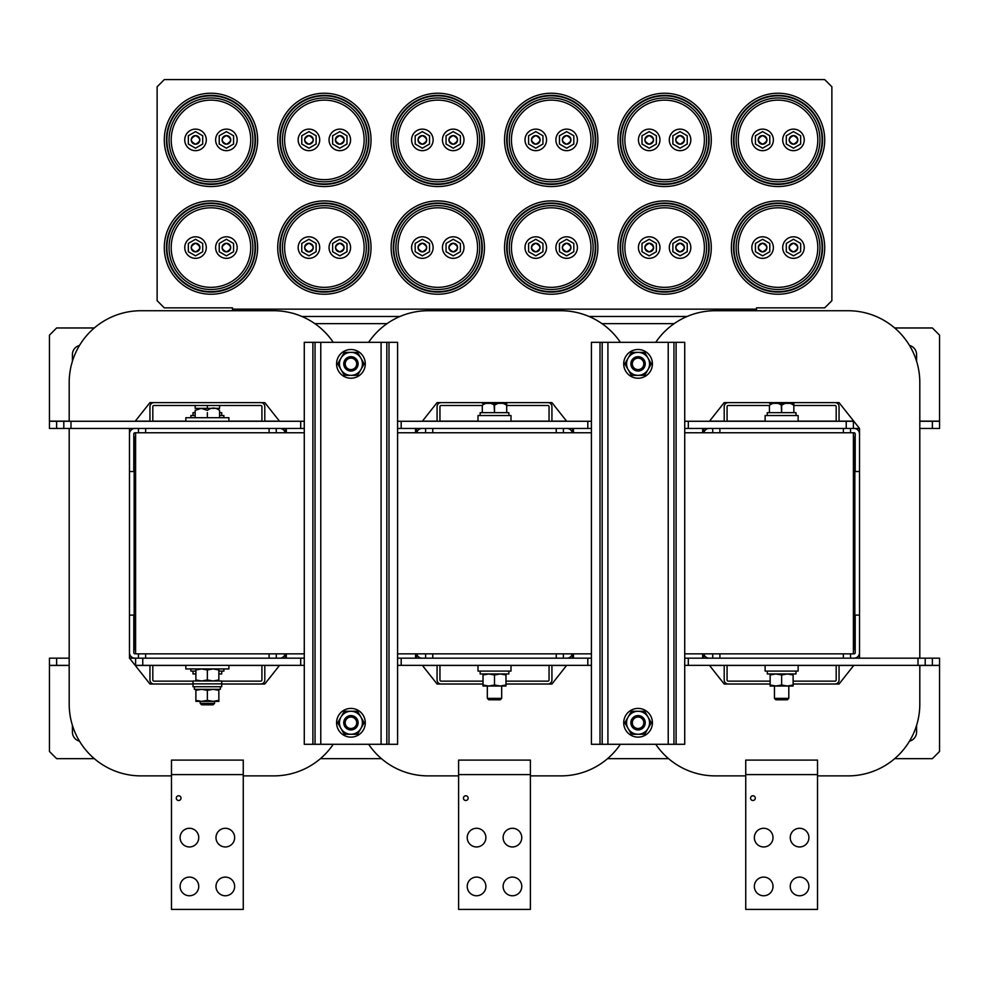 <?xml version="1.0" encoding="UTF-8"?>
<svg xmlns="http://www.w3.org/2000/svg" width="989" height="989" viewBox="0 0 989 989"><rect width="100%" height="100%" fill="white"/><g stroke="black" fill="none" stroke-linecap="round" stroke-linejoin="round"><path stroke-width="1.48" d="M304.278 653.853L135.592 653.853L135.592 432.762L304.278 432.762M859.515 615.096L855.201 615.096L855.201 652.703A1.15 1.15 0 0 1 854.063 653.853L853.408 653.853L853.408 432.762L684.722 432.762M591.41 432.762L397.59 432.762M853.408 653.853L684.722 653.853M591.41 653.853L397.59 653.853M333.244 342.318A71.777 71.777 0 0 0 273.768 310.731L140.97 310.731A71.777 71.777 0 0 0 69.193 382.52L69.193 421.277M69.193 428.46L69.193 704.106A71.777 71.777 0 0 0 140.97 775.883L171.48 775.883M243.257 775.883L273.768 775.883A71.777 71.777 0 0 0 333.244 744.297M221.721 684.005L264.792 684.005L279.578 665.337M129.485 428.46L129.485 658.167L149.945 684.005L193.016 684.005M279.578 421.277L264.792 402.622L149.945 402.622L135.172 421.277M285.252 658.167L285.252 653.853M285.252 432.762L285.252 428.46M135.592 437.076L134.158 437.076L134.158 649.55L135.592 649.55M350.934 728.51A5.749 5.749 0 0 0 356.683 722.774A5.749 5.749 0 0 0 350.934 717.025A5.749 5.749 0 0 0 345.198 722.774A5.749 5.749 0 0 0 350.934 728.51M350.934 715.591A7.183 7.183 0 0 1 358.117 722.774A7.183 7.183 0 0 1 350.934 729.944A7.183 7.183 0 0 1 343.752 722.774A7.183 7.183 0 0 1 350.934 715.591M909.509 741.157A9.334 9.334 0 0 0 916.58 732.095L916.58 725.394M894.686 758.662L932.367 758.662L939.55 751.479L939.55 665.337L688.307 665.337L688.307 658.167L925.197 658.167L925.197 665.337M932.367 665.337L932.367 658.167L939.55 658.167L939.55 665.337M49.45 665.337L49.45 658.167L56.633 658.167L56.633 665.337L49.45 665.337L49.45 751.479L56.633 758.662L94.314 758.662M142.762 665.337L300.693 665.337L300.693 658.167L142.762 658.167L142.762 665.337L135.172 665.337M69.193 665.337L56.633 665.337M932.367 658.167L925.197 658.167M135.592 665.337L135.592 658.167L129.485 658.167M69.193 658.167L56.633 658.167M72.42 725.394L72.42 732.095A9.334 9.334 0 0 0 79.491 741.157M320.424 758.662L381.445 758.662M607.555 758.662L668.576 758.662M79.491 345.47A9.334 9.334 0 0 0 72.42 354.519L72.42 361.232M94.314 327.965L56.633 327.965L49.45 335.147L49.45 421.277L300.693 421.277L300.693 428.46L63.803 428.46L63.803 421.277M919.807 421.277L939.55 421.277L939.55 335.147L932.367 327.965L894.686 327.965M916.58 361.232L916.58 354.519A9.334 9.334 0 0 0 909.509 345.47M56.633 421.277L56.633 428.46L49.45 428.46L49.45 421.277M939.55 421.277L939.55 428.46L932.367 428.46L932.367 421.277M846.238 421.277L688.307 421.277L688.307 428.46L846.238 428.46L846.238 421.277L853.828 421.277M56.633 428.46L63.803 428.46M853.408 421.277L853.408 428.46L859.515 428.46L839.055 402.622L724.208 402.622L709.422 421.277M919.807 428.46L932.367 428.46M687.095 316.48L589.036 316.48M399.964 316.48L301.905 316.48M674.139 323.663L601.98 323.663M387.02 323.663L314.861 323.663M232.489 310.731L232.489 307.863L164.298 307.863L157.127 300.693L157.127 86.772L164.298 79.602L824.702 79.602L831.873 86.772L831.873 300.693L824.702 307.863L756.511 307.863L756.511 310.731M312.895 744.297L312.895 342.318L304.278 342.318L304.278 744.297L397.59 744.297L397.59 342.318L388.986 342.318L388.986 744.297M312.895 342.318L388.986 342.318M587.812 665.337L401.188 665.337L401.188 658.167L587.812 658.167L587.812 665.337L591.41 665.337M918.015 665.337L918.015 658.167M684.722 665.337L688.307 665.337M300.693 665.337L304.278 665.337M397.59 665.337L401.188 665.337M135.592 658.167L142.762 658.167M300.693 658.167L304.278 658.167M397.59 658.167L401.188 658.167M587.812 658.167L591.41 658.167M684.722 658.167L688.307 658.167M261.924 665.337L261.924 679.987A1.15 1.15 0 0 1 260.775 681.137L221.721 681.137M193.016 681.137L153.963 681.137A1.15 1.15 0 0 1 152.813 679.987L152.813 665.337M264.792 665.337L264.792 679.987A4.018 4.018 0 0 1 260.775 684.005M153.963 684.005A4.018 4.018 0 0 1 149.945 679.987L149.945 665.337M135.592 653.853L134.937 653.853A1.15 1.15 0 0 1 133.799 652.703L133.799 615.096L129.485 615.096M276.277 658.167L276.277 653.853M269.107 658.167L269.107 653.853M145.643 658.167L145.643 653.853M138.46 658.167L138.46 653.853M134.937 658.167A5.452 5.452 0 0 1 129.485 652.703M285.129 653.853A5.452 5.452 0 0 1 279.8 658.167M415.541 658.167L415.541 653.853M286.328 658.167L286.328 653.853M401.188 421.277L587.812 421.277L587.812 428.46L401.188 428.46L401.188 421.277L397.59 421.277M70.985 421.277L70.985 428.46M304.278 421.277L300.693 421.277M688.307 421.277L684.722 421.277M591.41 421.277L587.812 421.277M853.408 428.46L846.238 428.46M688.307 428.46L684.722 428.46M591.41 428.46L587.812 428.46M401.188 428.46L397.59 428.46M304.278 428.46L300.693 428.46M178.663 795.774A2.374 2.374 0 0 1 181.024 798.135A2.374 2.374 0 0 1 178.663 800.509A2.374 2.374 0 0 1 176.289 798.135A2.374 2.374 0 0 1 178.663 795.774M189.431 877.095A9.334 9.334 0 0 1 198.752 886.428A9.334 9.334 0 0 1 189.431 895.762A9.334 9.334 0 0 1 180.097 886.428A9.334 9.334 0 0 1 189.431 877.095M189.431 828.288A9.334 9.334 0 0 1 198.752 837.621A9.334 9.334 0 0 1 189.431 846.955A9.334 9.334 0 0 1 180.097 837.621A9.334 9.334 0 0 1 189.431 828.288M225.319 877.095A9.334 9.334 0 0 1 234.653 886.428A9.334 9.334 0 0 1 225.319 895.762A9.334 9.334 0 0 1 215.985 886.428A9.334 9.334 0 0 1 225.319 877.095M225.319 828.288A9.334 9.334 0 0 1 234.653 837.621A9.334 9.334 0 0 1 225.319 846.955A9.334 9.334 0 0 1 215.985 837.621A9.334 9.334 0 0 1 225.319 828.288M171.48 760.096L243.257 760.096L243.257 909.398L171.48 909.398L171.48 760.096M152.813 421.277L152.813 406.64A1.15 1.15 0 0 1 153.963 405.49L260.775 405.49A1.15 1.15 0 0 1 261.924 406.64L261.924 421.277M149.945 421.277L149.945 406.64A4.018 4.018 0 0 1 153.963 402.622M260.775 402.622A4.018 4.018 0 0 1 264.792 406.64L264.792 421.277M134.937 428.46A5.452 5.452 0 0 0 129.485 433.911L129.485 471.53L133.799 471.53L133.799 433.911A1.15 1.15 0 0 1 134.937 432.762L135.592 432.762M138.46 428.46L138.46 432.762M145.643 428.46L145.643 432.762M269.107 428.46L269.107 432.762M276.277 428.46L276.277 432.762M279.8 428.46A5.452 5.452 0 0 1 285.129 432.762M415.541 428.46L415.541 432.762M286.328 428.46L286.328 432.762M600.014 744.297L600.014 342.318L591.41 342.318L591.41 744.297L684.722 744.297L684.722 342.318L676.105 342.318L676.105 744.297M600.014 342.318L676.105 342.318M573.459 658.167L573.459 653.853M702.672 658.167L702.672 653.853M573.459 428.46L573.459 432.762M702.672 428.46L702.672 432.762M195.884 668.935L195.884 679.962L201.632 680.988L207.369 679.962L213.117 680.988L218.853 679.962L218.853 680.988L218.853 669.961L213.117 668.935L207.369 669.961L207.369 679.962M195.884 669.961L201.632 668.935L207.369 669.961M218.853 668.935L218.853 669.961M195.884 680.988L195.884 679.962L195.884 680.988M195.884 689.321L195.884 701.374L213.117 701.374L218.853 700.348L218.853 690.347L213.117 689.321L207.369 690.347L207.369 700.348L213.117 701.374L218.853 701.374L218.853 700.348M195.884 700.348L201.632 701.374L207.369 700.348M195.884 690.347L201.632 689.321L207.369 690.347M218.853 689.321L218.853 690.347M350.934 737.126A14.353 14.353 0 0 0 365.287 722.774A14.353 14.353 0 0 0 350.934 708.408A14.353 14.353 0 0 0 336.581 722.774A14.353 14.353 0 0 0 350.934 737.126M340.995 717.025A11.485 11.485 0 0 1 360.886 717.025L364.199 722.774L360.886 728.51A11.485 11.485 0 0 1 340.995 728.51A11.485 11.485 0 0 1 340.995 717.025L344.308 711.276L357.561 711.276L360.886 717.025A11.485 11.485 0 0 1 360.886 728.51L357.561 734.258L344.308 734.258L337.669 722.774L340.995 717.025M727.076 421.277L727.076 406.64A1.15 1.15 0 0 1 728.225 405.49L769.43 405.49L769.43 412.673L769.43 405.342C773.509 402.288 777.577 402.288 781.631 405.342C785.711 402.288 789.778 402.288 793.833 405.342L793.833 412.673L793.833 405.49L835.037 405.49A1.15 1.15 0 0 1 836.187 406.64L836.187 421.277M781.236 404.427L781.631 412.673L781.631 405.49M228.904 421.277L228.904 417.692L185.833 417.692L185.833 421.277M185.833 665.337L185.833 668.935L228.904 668.935L228.904 665.337M213.414 408.358L201.336 408.358L219.57 408.37L219.57 405.49M195.167 417.692L195.167 410.373L201.274 408.37L207.369 410.373C211.448 407.32 215.515 407.32 219.57 410.373C219.57 407.32 219.57 407.32 219.57 410.373L219.57 417.692M214.551 703.389L213.117 704.823L201.632 704.823L200.198 703.389L214.551 703.389L214.551 701.374M207.369 417.692L207.369 412.673M201.336 408.358L195.167 408.37L195.167 405.49M195.167 410.373C195.167 407.32 195.167 407.32 195.167 410.373L195.167 412.673L193.016 412.673L193.016 415.541M221.721 680.988L193.016 680.988L193.016 686.737L221.721 686.737L221.721 683.856L193.016 683.856L221.721 683.856L221.721 680.988M220.362 686.737L220.362 689.321L194.376 689.321L194.376 686.737M350.934 369.602A5.749 5.749 0 0 0 356.683 363.853A5.749 5.749 0 0 0 350.934 358.117A5.749 5.749 0 0 0 345.198 363.853A5.749 5.749 0 0 0 350.934 369.602M350.934 356.683A7.183 7.183 0 0 1 358.117 363.853A7.183 7.183 0 0 1 350.934 371.036A7.183 7.183 0 0 1 343.752 363.853A7.183 7.183 0 0 1 350.934 356.683M340.995 369.602A11.485 11.485 0 0 1 350.934 352.368A11.485 11.485 0 0 1 360.886 369.602A11.485 11.485 0 0 1 340.995 369.602L344.308 375.338L357.561 375.338L364.199 363.853L357.561 352.368L344.308 352.368L337.669 363.853L340.995 369.602M350.934 378.218A14.353 14.353 0 0 0 365.287 363.853A14.353 14.353 0 0 0 350.934 349.5A14.353 14.353 0 0 0 336.581 363.853A14.353 14.353 0 0 0 350.934 378.218M638.066 717.025A5.749 5.749 0 0 0 632.317 722.774A5.749 5.749 0 0 0 638.066 728.51A5.749 5.749 0 0 0 643.802 722.774A5.749 5.749 0 0 0 638.066 717.025M638.066 729.944A7.183 7.183 0 0 1 630.883 722.774A7.183 7.183 0 0 1 638.066 715.591A7.183 7.183 0 0 1 645.248 722.774A7.183 7.183 0 0 1 638.066 729.944M638.066 708.408A14.353 14.353 0 0 0 623.713 722.774A14.353 14.353 0 0 0 638.066 737.126A14.353 14.353 0 0 0 652.419 722.774A14.353 14.353 0 0 0 638.066 708.408M648.005 717.025A11.485 11.485 0 0 1 638.066 734.258A11.485 11.485 0 0 1 628.114 717.025A11.485 11.485 0 0 1 648.005 717.025L644.692 711.276L631.439 711.276L624.801 722.774L631.439 734.258L644.692 734.258L651.331 722.774L648.005 717.025M638.066 358.117A5.749 5.749 0 0 0 632.317 363.853A5.749 5.749 0 0 0 638.066 369.602A5.749 5.749 0 0 0 643.802 363.853A5.749 5.749 0 0 0 638.066 358.117M638.066 371.036A7.183 7.183 0 0 1 630.883 363.853A7.183 7.183 0 0 1 638.066 356.683A7.183 7.183 0 0 1 645.248 363.853A7.183 7.183 0 0 1 638.066 371.036M638.066 349.5A14.353 14.353 0 0 0 623.713 363.853A14.353 14.353 0 0 0 638.066 378.218A14.353 14.353 0 0 0 652.419 363.853A14.353 14.353 0 0 0 638.066 349.5M648.005 369.602A11.485 11.485 0 0 1 628.114 369.602L624.801 363.853L628.114 358.117A11.485 11.485 0 0 1 648.005 358.117A11.485 11.485 0 0 1 648.005 369.602L644.692 375.338L631.439 375.338L628.114 369.602A11.485 11.485 0 0 1 628.114 358.117L631.439 352.368L644.692 352.368L651.331 363.853L648.005 369.602M795.984 415.541L795.984 412.673L767.279 412.673L767.279 415.541M508.853 415.541L508.853 412.673L480.147 412.673L480.147 415.541M221.721 415.541L221.721 412.673L219.57 412.673L219.57 410.373M798.135 421.277L798.135 415.541L765.115 415.541L765.115 421.277M511.004 421.277L511.004 415.541L477.996 415.541L477.996 421.277M223.885 417.692L223.885 415.541L219.57 415.541M195.167 415.541L190.865 415.541L190.865 417.692M765.115 665.337L765.115 671.086L798.135 671.086L798.135 665.337M477.996 665.337L477.996 671.086L511.004 671.086L511.004 665.337M218.853 671.086L223.885 671.086L223.885 668.935M190.865 668.935L190.865 671.086L195.884 671.086M767.279 671.086L767.279 673.954L795.984 673.954L795.984 671.086M480.147 671.086L480.147 673.954L508.853 673.954L508.853 671.086M193.016 671.086L193.016 673.954L195.884 673.954M221.721 671.086L221.721 673.954L218.853 673.954M793.833 403.339L793.833 405.342L793.833 403.339A2.015 2.015 0 0 0 793.71 403.339L769.553 403.339L793.71 403.339M788.802 698.358L787.368 699.792L775.883 699.792L774.449 698.358L788.802 698.358L788.802 686.02M774.449 698.358L774.449 686.02M793.833 405.342L793.438 404.439M439.944 421.277L439.944 406.64A1.15 1.15 0 0 1 441.094 405.49L482.298 405.49L482.298 412.673L482.298 405.342C486.378 402.288 490.445 402.288 494.5 405.342C498.58 402.288 502.647 402.288 506.702 405.342L506.702 412.673L506.702 405.49L547.906 405.49A1.15 1.15 0 0 1 549.056 406.64L549.056 421.277M494.104 404.427L494.5 412.673L494.5 405.49M506.702 403.339L506.702 405.342L506.702 403.339A2.015 2.015 0 0 0 506.578 403.339L482.422 403.339L506.578 403.339M501.683 698.358L500.249 699.792L488.751 699.792L487.317 698.358L501.683 698.358L501.683 686.02M487.317 698.358L487.317 686.02M506.702 405.342L506.319 404.439M207.369 408.358L207.369 405.49M465.782 795.774A2.374 2.374 0 0 1 468.156 798.135A2.374 2.374 0 0 1 465.782 800.509A2.374 2.374 0 0 1 463.421 798.135A2.374 2.374 0 0 1 465.782 795.774M476.55 877.095A9.334 9.334 0 0 1 485.883 886.428A9.334 9.334 0 0 1 476.55 895.762A9.334 9.334 0 0 1 467.228 886.428A9.334 9.334 0 0 1 476.55 877.095M476.55 828.288A9.334 9.334 0 0 1 485.883 837.621A9.334 9.334 0 0 1 476.55 846.955A9.334 9.334 0 0 1 467.228 837.621A9.334 9.334 0 0 1 476.55 828.288M512.45 877.095A9.334 9.334 0 0 1 521.772 886.428A9.334 9.334 0 0 1 512.45 895.762A9.334 9.334 0 0 1 503.117 886.428A9.334 9.334 0 0 1 512.45 877.095M512.45 828.288A9.334 9.334 0 0 1 521.772 837.621A9.334 9.334 0 0 1 512.45 846.955A9.334 9.334 0 0 1 503.117 837.621A9.334 9.334 0 0 1 512.45 828.288M458.612 760.096L530.388 760.096L530.388 909.398L458.612 909.398L458.612 760.096M752.913 795.774A2.374 2.374 0 0 1 755.287 798.135A2.374 2.374 0 0 1 752.913 800.509A2.374 2.374 0 0 1 750.552 798.135A2.374 2.374 0 0 1 752.913 795.774M763.681 877.095A9.334 9.334 0 0 1 773.015 886.428A9.334 9.334 0 0 1 763.681 895.762A9.334 9.334 0 0 1 754.347 886.428A9.334 9.334 0 0 1 763.681 877.095M763.681 828.288A9.334 9.334 0 0 1 773.015 837.621A9.334 9.334 0 0 1 763.681 846.955A9.334 9.334 0 0 1 754.347 837.621A9.334 9.334 0 0 1 763.681 828.288M799.569 877.095A9.334 9.334 0 0 1 808.903 886.428A9.334 9.334 0 0 1 799.569 895.762A9.334 9.334 0 0 1 790.248 886.428A9.334 9.334 0 0 1 799.569 877.095M799.569 828.288A9.334 9.334 0 0 1 808.903 837.621A9.334 9.334 0 0 1 799.569 846.955A9.334 9.334 0 0 1 790.248 837.621A9.334 9.334 0 0 1 799.569 828.288M745.743 760.096L817.52 760.096L817.52 909.398L745.743 909.398L745.743 760.096M620.375 342.318A71.777 71.777 0 0 0 560.899 310.731L428.101 310.731A71.777 71.777 0 0 0 368.625 342.318M368.625 744.297A71.777 71.777 0 0 0 428.101 775.883L458.612 775.883M530.388 775.883L560.899 775.883A71.777 71.777 0 0 0 620.375 744.297M505.985 684.005L551.924 684.005L566.697 665.337M422.303 665.337L437.076 684.005L483.015 684.005M416.616 428.46L416.616 432.762M416.616 653.853L416.616 658.167M566.697 421.277L551.924 402.622L437.076 402.622L422.303 421.277M572.384 658.167L572.384 653.853M572.384 432.762L572.384 428.46M919.807 658.167L919.807 382.52A71.777 71.777 0 0 0 848.03 310.731L715.232 310.731A71.777 71.777 0 0 0 655.756 342.318M655.756 744.297A71.777 71.777 0 0 0 715.232 775.883L745.743 775.883M817.52 775.883L848.03 775.883A71.777 71.777 0 0 0 919.807 704.106L919.807 665.337M793.116 684.005L839.055 684.005L853.828 665.337M709.422 665.337L724.208 684.005L770.147 684.005M703.748 428.46L703.748 432.762M703.748 653.853L703.748 658.167M859.515 658.167L859.515 428.46M226.394 251.874C231.945 249.005 231.945 246.137 226.394 243.257A4.302 4.302 0 0 0 222.092 247.571A4.302 4.302 0 0 0 226.394 251.874A4.302 4.302 0 0 0 230.697 247.571A4.302 4.302 0 0 0 226.394 243.257C220.831 246.137 220.831 249.005 226.394 251.874M195.525 251.874C201.088 249.005 201.088 246.137 195.525 243.257A4.302 4.302 0 0 0 191.223 247.571A4.302 4.302 0 0 0 195.525 251.874C189.975 249.005 189.975 246.137 195.525 243.257A4.302 4.302 0 0 1 196.366 251.799M226.394 258.339A10.768 10.768 0 0 0 237.162 247.571A10.768 10.768 0 0 0 226.394 236.804A10.768 10.768 0 0 0 215.627 247.571A10.768 10.768 0 0 0 226.394 258.339M195.525 258.339A10.768 10.768 0 0 0 206.293 247.571A10.768 10.768 0 0 0 195.525 236.804A10.768 10.768 0 0 0 184.758 247.571A10.768 10.768 0 0 0 195.525 258.339M210.966 289.493A41.921 41.921 0 0 0 252.875 247.571A41.921 41.921 0 0 0 210.966 205.65A41.921 41.921 0 0 0 169.045 247.571A41.921 41.921 0 0 0 210.966 289.493A41.921 41.921 0 0 1 169.045 247.571A41.921 41.921 0 0 1 210.966 205.65M210.966 200.915A46.656 46.656 0 0 1 257.622 247.571A46.656 46.656 0 0 1 210.966 294.228A46.656 46.656 0 0 1 164.298 247.571A46.656 46.656 0 0 1 210.966 200.915A46.656 46.656 0 0 0 164.298 247.571A46.656 46.656 0 0 0 210.966 294.228M210.966 287.342A39.77 39.77 0 0 0 250.724 247.571A39.77 39.77 0 0 0 210.966 207.801A39.77 39.77 0 0 0 171.196 247.571A39.77 39.77 0 0 0 210.966 287.342M233.577 243.43L226.394 239.276L219.212 243.43L219.212 251.713L226.394 255.854L233.577 251.713L233.577 243.43M202.708 243.43L195.525 239.276L188.343 243.43L188.343 251.713L195.525 255.854L202.708 251.713L202.708 243.43M566.635 251.874C572.198 249.005 572.198 246.137 566.635 243.257A4.302 4.302 0 0 0 562.333 247.571A4.302 4.302 0 0 0 566.635 251.874A4.302 4.302 0 0 0 570.95 247.571A4.302 4.302 0 0 0 566.635 243.257C561.084 246.137 561.084 249.005 566.635 251.874M535.778 251.874C541.329 249.005 541.329 246.137 535.778 243.257A4.302 4.302 0 0 0 531.464 247.571A4.302 4.302 0 0 0 535.778 251.874A4.302 4.302 0 0 0 540.081 247.571A4.302 4.302 0 0 0 535.778 243.257C530.215 246.137 530.215 249.005 535.778 251.874M566.635 258.339A10.768 10.768 0 0 0 577.403 247.571A10.768 10.768 0 0 0 566.635 236.804A10.768 10.768 0 0 0 555.88 247.571A10.768 10.768 0 0 0 566.635 258.339M535.778 258.339A10.768 10.768 0 0 0 546.546 247.571A10.768 10.768 0 0 0 535.778 236.804A10.768 10.768 0 0 0 525.011 247.571A10.768 10.768 0 0 0 535.778 258.339M551.207 289.493A41.921 41.921 0 0 0 593.128 247.571A41.921 41.921 0 0 0 551.207 205.65A41.921 41.921 0 0 0 509.286 247.571A41.921 41.921 0 0 0 551.207 289.493A41.921 41.921 0 0 1 509.286 247.571A41.921 41.921 0 0 1 551.207 205.65M551.207 200.915A46.656 46.656 0 0 1 597.863 247.571A46.656 46.656 0 0 1 551.207 294.228A46.656 46.656 0 0 1 504.551 247.571A46.656 46.656 0 0 1 551.207 200.915A46.656 46.656 0 0 0 504.551 247.571A46.656 46.656 0 0 0 551.207 294.228M551.207 287.342A39.77 39.77 0 0 0 590.977 247.571A39.77 39.77 0 0 0 551.207 207.801A39.77 39.77 0 0 0 511.437 247.571A39.77 39.77 0 0 0 551.207 287.342M573.818 243.43L566.635 239.276L559.465 243.43L559.465 251.713L566.635 255.854L573.818 251.713L573.818 243.43M542.949 243.43L535.778 239.276L528.596 243.43L528.596 251.713L535.778 255.854L542.949 251.713L542.949 243.43M226.394 144.209C231.945 141.34 231.945 138.46 226.394 135.592A4.302 4.302 0 0 0 222.092 139.894A4.302 4.302 0 0 0 226.394 144.209C220.831 141.328 220.831 138.46 226.394 135.592A4.302 4.302 0 0 1 227.235 144.122M195.525 144.209C201.088 141.34 201.088 138.46 195.525 135.592A4.302 4.302 0 0 0 191.223 139.894A4.302 4.302 0 0 0 195.525 144.209A4.302 4.302 0 0 0 199.84 139.894A4.302 4.302 0 0 0 195.525 135.592C189.975 138.46 189.975 141.328 195.525 144.209M226.394 150.662A10.768 10.768 0 0 0 237.162 139.894A10.768 10.768 0 0 0 226.394 129.126A10.768 10.768 0 0 0 215.627 139.894A10.768 10.768 0 0 0 226.394 150.662M195.525 150.662A10.768 10.768 0 0 0 206.293 139.894A10.768 10.768 0 0 0 195.525 129.126A10.768 10.768 0 0 0 184.758 139.894A10.768 10.768 0 0 0 195.525 150.662M210.966 181.815A41.921 41.921 0 0 0 252.875 139.894A41.921 41.921 0 0 0 210.966 97.973A41.921 41.921 0 0 0 169.045 139.894A41.921 41.921 0 0 0 210.966 181.815A41.921 41.921 0 0 1 169.045 139.894A41.921 41.921 0 0 1 210.966 97.973M210.966 93.238A46.656 46.656 0 0 1 257.622 139.894A46.656 46.656 0 0 1 210.966 186.55A46.656 46.656 0 0 1 164.298 139.894A46.656 46.656 0 0 1 210.966 93.238A46.656 46.656 0 0 0 164.298 139.894A46.656 46.656 0 0 0 210.966 186.55M210.966 179.664A39.77 39.77 0 0 0 250.724 139.894A39.77 39.77 0 0 0 210.966 100.124A39.77 39.77 0 0 0 171.196 139.894A39.77 39.77 0 0 0 210.966 179.664M233.577 135.753L226.394 131.611L219.212 135.753L219.212 144.035L226.394 148.189L233.577 144.035L233.577 135.753M202.708 135.753L195.525 131.611L188.343 135.753L188.343 144.035L195.525 148.189L202.708 144.035L202.708 135.753M339.808 251.874C345.371 249.005 345.371 246.137 339.808 243.257A4.302 4.302 0 0 0 335.506 247.571A4.302 4.302 0 0 0 339.808 251.874A4.302 4.302 0 0 0 344.11 247.571A4.302 4.302 0 0 0 339.808 243.257C334.257 246.137 334.257 249.005 339.808 251.874M308.939 251.874C314.502 249.005 314.502 246.137 308.939 243.257A4.302 4.302 0 0 0 304.637 247.571A4.302 4.302 0 0 0 308.939 251.874A4.302 4.302 0 0 0 313.253 247.571A4.302 4.302 0 0 0 308.939 243.257C303.388 246.137 303.388 249.005 308.939 251.874M339.808 258.339A10.768 10.768 0 0 0 350.576 247.571A10.768 10.768 0 0 0 339.808 236.804A10.768 10.768 0 0 0 329.04 247.571A10.768 10.768 0 0 0 339.808 258.339M308.939 258.339A10.768 10.768 0 0 0 319.707 247.571A10.768 10.768 0 0 0 308.939 236.804A10.768 10.768 0 0 0 298.171 247.571A10.768 10.768 0 0 0 308.939 258.339M324.38 289.493A41.921 41.921 0 0 0 366.301 247.571A41.921 41.921 0 0 0 324.38 205.65A41.921 41.921 0 0 0 282.458 247.571A41.921 41.921 0 0 0 324.38 289.493A41.921 41.921 0 0 1 282.458 247.571A41.921 41.921 0 0 1 324.38 205.65M324.38 200.915A46.656 46.656 0 0 1 371.036 247.571A46.656 46.656 0 0 1 324.38 294.228A46.656 46.656 0 0 1 277.724 247.571A46.656 46.656 0 0 1 324.38 200.915A46.656 46.656 0 0 0 277.724 247.571A46.656 46.656 0 0 0 324.38 294.228M324.38 287.342A39.77 39.77 0 0 0 364.137 247.571A39.77 39.77 0 0 0 324.38 207.801A39.77 39.77 0 0 0 284.609 247.571A39.77 39.77 0 0 0 324.38 287.342M346.991 243.43L339.808 239.276L332.625 243.43L332.625 251.713L339.808 255.854L346.991 251.713L346.991 243.43M316.121 243.43L308.939 239.276L301.769 243.43L301.769 251.713L308.939 255.854L316.121 251.713L316.121 243.43M339.808 144.209C345.371 141.34 345.371 138.46 339.808 135.592C334.257 138.46 334.257 141.328 339.808 144.209A4.302 4.302 0 0 1 338.967 135.666M340.649 144.122A4.302 4.302 0 0 0 339.808 135.592M308.098 144.122A4.302 4.302 0 0 0 308.939 144.209C314.502 141.34 314.502 138.46 308.939 135.592C303.388 138.46 303.388 141.328 308.939 144.209A4.302 4.302 0 0 0 311.337 143.479M311.98 142.948A4.302 4.302 0 0 0 308.939 135.592M339.808 150.662A10.768 10.768 0 0 0 350.576 139.894A10.768 10.768 0 0 0 339.808 129.126A10.768 10.768 0 0 0 329.04 139.894A10.768 10.768 0 0 0 339.808 150.662M308.939 150.662A10.768 10.768 0 0 0 319.707 139.894A10.768 10.768 0 0 0 308.939 129.126A10.768 10.768 0 0 0 298.171 139.894A10.768 10.768 0 0 0 308.939 150.662M324.38 181.815A41.921 41.921 0 0 0 366.301 139.894A41.921 41.921 0 0 0 324.38 97.973A41.921 41.921 0 0 0 282.458 139.894A41.921 41.921 0 0 0 324.38 181.815A41.921 41.921 0 0 1 282.458 139.894A41.921 41.921 0 0 1 324.38 97.973M324.38 93.238A46.656 46.656 0 0 1 371.036 139.894A46.656 46.656 0 0 1 324.38 186.55A46.656 46.656 0 0 1 277.724 139.894A46.656 46.656 0 0 1 324.38 93.238A46.656 46.656 0 0 0 277.724 139.894A46.656 46.656 0 0 0 324.38 186.55M324.38 179.664A39.77 39.77 0 0 0 364.137 139.894A39.77 39.77 0 0 0 324.38 100.124A39.77 39.77 0 0 0 284.609 139.894A39.77 39.77 0 0 0 324.38 179.664M346.991 135.753L339.808 131.611L332.625 135.753L332.625 144.035L339.808 148.189L346.991 144.035L346.991 135.753M316.121 135.753L308.939 131.611L301.769 135.753L301.769 144.035L308.939 148.189L316.121 144.035L316.121 135.753M308.098 135.666A4.302 4.302 0 0 0 307.295 135.913M306.553 136.309A4.302 4.302 0 0 0 305.898 136.853M305.366 137.496A4.302 4.302 0 0 0 304.723 140.735M304.958 141.538A4.302 4.302 0 0 0 307.295 143.875M453.222 251.874C458.785 249.005 458.785 246.137 453.222 243.257A4.302 4.302 0 0 0 448.919 247.571A4.302 4.302 0 0 0 453.222 251.874A4.302 4.302 0 0 0 457.536 247.571A4.302 4.302 0 0 0 453.222 243.257C447.671 246.137 447.671 249.005 453.222 251.874M419.966 243.986A4.302 4.302 0 0 0 422.365 251.874C427.916 249.005 427.916 246.137 422.365 243.257A4.302 4.302 0 0 0 420.708 243.591M422.365 251.874A4.302 4.302 0 0 0 426.667 247.571A4.302 4.302 0 0 0 422.365 243.257C416.802 246.137 416.802 249.005 422.365 251.874M453.222 258.339A10.768 10.768 0 0 0 463.989 247.571A10.768 10.768 0 0 0 453.222 236.804A10.768 10.768 0 0 0 442.454 247.571A10.768 10.768 0 0 0 453.222 258.339M422.365 258.339A10.768 10.768 0 0 0 433.12 247.571A10.768 10.768 0 0 0 422.365 236.804A10.768 10.768 0 0 0 411.597 247.571A10.768 10.768 0 0 0 422.365 258.339M437.793 289.493A41.921 41.921 0 0 0 479.714 247.571A41.921 41.921 0 0 0 437.793 205.65A41.921 41.921 0 0 0 395.872 247.571A41.921 41.921 0 0 0 437.793 289.493A41.921 41.921 0 0 1 395.872 247.571A41.921 41.921 0 0 1 437.793 205.65M437.793 200.915A46.656 46.656 0 0 1 484.449 247.571A46.656 46.656 0 0 1 437.793 294.228A46.656 46.656 0 0 1 391.137 247.571A46.656 46.656 0 0 1 437.793 200.915A46.656 46.656 0 0 0 391.137 247.571A46.656 46.656 0 0 0 437.793 294.228M437.793 287.342A39.77 39.77 0 0 0 477.563 247.571A39.77 39.77 0 0 0 437.793 207.801A39.77 39.77 0 0 0 398.023 247.571A39.77 39.77 0 0 0 437.793 287.342M460.404 243.43L453.222 239.276L446.051 243.43L446.051 251.713L453.222 255.854L460.404 251.713L460.404 243.43M429.535 243.43L422.365 239.276L415.182 243.43L415.182 251.713L422.365 255.854L429.535 251.713L429.535 243.43M453.222 144.209C458.785 141.34 458.785 138.46 453.222 135.592A4.302 4.302 0 0 0 448.919 139.894A4.302 4.302 0 0 0 453.222 144.209A4.302 4.302 0 0 0 457.536 139.894A4.302 4.302 0 0 0 453.222 135.592C447.671 138.46 447.671 141.328 453.222 144.209M422.365 144.209C427.916 141.34 427.916 138.46 422.365 135.592A4.302 4.302 0 0 0 418.05 139.894A4.302 4.302 0 0 0 422.365 144.209A4.302 4.302 0 0 0 426.667 139.894A4.302 4.302 0 0 0 422.365 135.592C416.802 138.46 416.802 141.328 422.365 144.209M453.222 150.662A10.768 10.768 0 0 0 463.989 139.894A10.768 10.768 0 0 0 453.222 129.126A10.768 10.768 0 0 0 442.454 139.894A10.768 10.768 0 0 0 453.222 150.662M422.365 150.662A10.768 10.768 0 0 0 433.12 139.894A10.768 10.768 0 0 0 422.365 129.126A10.768 10.768 0 0 0 411.597 139.894A10.768 10.768 0 0 0 422.365 150.662M437.793 181.815A41.921 41.921 0 0 0 479.714 139.894A41.921 41.921 0 0 0 437.793 97.973A41.921 41.921 0 0 0 395.872 139.894A41.921 41.921 0 0 0 437.793 181.815A41.921 41.921 0 0 1 395.872 139.894A41.921 41.921 0 0 1 437.793 97.973M437.793 93.238A46.656 46.656 0 0 1 484.449 139.894A46.656 46.656 0 0 1 437.793 186.55A46.656 46.656 0 0 1 391.137 139.894A46.656 46.656 0 0 1 437.793 93.238A46.656 46.656 0 0 0 391.137 139.894A46.656 46.656 0 0 0 437.793 186.55M437.793 179.664A39.77 39.77 0 0 0 477.563 139.894A39.77 39.77 0 0 0 437.793 100.124A39.77 39.77 0 0 0 398.023 139.894A39.77 39.77 0 0 0 437.793 179.664M460.404 135.753L453.222 131.611L446.051 135.753L446.051 144.035L453.222 148.189L460.404 144.035L460.404 135.753M429.535 135.753L422.365 131.611L415.182 135.753L415.182 144.035L422.365 148.189L429.535 144.035L429.535 135.753M566.635 144.209C572.198 141.34 572.198 138.46 566.635 135.592A4.302 4.302 0 0 0 562.333 139.894A4.302 4.302 0 0 0 566.635 144.209A4.302 4.302 0 0 0 570.95 139.894A4.302 4.302 0 0 0 566.635 135.592C561.084 138.46 561.084 141.328 566.635 144.209M535.778 144.209C541.329 141.34 541.329 138.46 535.778 135.592A4.302 4.302 0 0 0 531.464 139.894A4.302 4.302 0 0 0 535.778 144.209A4.302 4.302 0 0 0 540.081 139.894A4.302 4.302 0 0 0 535.778 135.592C530.215 138.46 530.215 141.328 535.778 144.209M566.635 150.662A10.768 10.768 0 0 0 577.403 139.894A10.768 10.768 0 0 0 566.635 129.126A10.768 10.768 0 0 0 555.88 139.894A10.768 10.768 0 0 0 566.635 150.662M535.778 150.662A10.768 10.768 0 0 0 546.546 139.894A10.768 10.768 0 0 0 535.778 129.126A10.768 10.768 0 0 0 525.011 139.894A10.768 10.768 0 0 0 535.778 150.662M551.207 181.815A41.921 41.921 0 0 0 593.128 139.894A41.921 41.921 0 0 0 551.207 97.973A41.921 41.921 0 0 0 509.286 139.894A41.921 41.921 0 0 0 551.207 181.815A41.921 41.921 0 0 1 509.286 139.894A41.921 41.921 0 0 1 551.207 97.973M551.207 93.238A46.656 46.656 0 0 1 597.863 139.894A46.656 46.656 0 0 1 551.207 186.55A46.656 46.656 0 0 1 504.551 139.894A46.656 46.656 0 0 1 551.207 93.238A46.656 46.656 0 0 0 504.551 139.894A46.656 46.656 0 0 0 551.207 186.55M551.207 179.664A39.77 39.77 0 0 0 590.977 139.894A39.77 39.77 0 0 0 551.207 100.124A39.77 39.77 0 0 0 511.437 139.894A39.77 39.77 0 0 0 551.207 179.664M573.818 135.753L566.635 131.611L559.465 135.753L559.465 144.035L566.635 148.189L573.818 144.035L573.818 135.753M542.949 135.753L535.778 131.611L528.596 135.753L528.596 144.035L535.778 148.189L542.949 144.035L542.949 135.753M676.08 249.216A4.302 4.302 0 0 0 680.061 251.874C685.612 249.005 685.612 246.137 680.061 243.257A4.302 4.302 0 0 0 675.833 248.412M680.061 251.874A4.302 4.302 0 0 0 684.363 247.571A4.302 4.302 0 0 0 680.061 243.257C674.498 246.137 674.498 249.005 680.061 251.874M649.192 251.874C654.743 249.005 654.743 246.137 649.192 243.257A4.302 4.302 0 0 0 644.89 247.571A4.302 4.302 0 0 0 649.192 251.874C643.629 249.005 643.629 246.137 649.192 243.257A4.302 4.302 0 0 1 650.033 251.799M680.061 258.339A10.768 10.768 0 0 0 690.829 247.571A10.768 10.768 0 0 0 680.061 236.804A10.768 10.768 0 0 0 669.293 247.571A10.768 10.768 0 0 0 680.061 258.339M649.192 258.339A10.768 10.768 0 0 0 659.96 247.571A10.768 10.768 0 0 0 649.192 236.804A10.768 10.768 0 0 0 638.424 247.571A10.768 10.768 0 0 0 649.192 258.339M664.62 289.493A41.921 41.921 0 0 0 706.542 247.571A41.921 41.921 0 0 0 664.62 205.65A41.921 41.921 0 0 0 622.699 247.571A41.921 41.921 0 0 0 664.62 289.493A41.921 41.921 0 0 1 622.699 247.571A41.921 41.921 0 0 1 664.62 205.65M664.62 200.915A46.656 46.656 0 0 1 711.276 247.571A46.656 46.656 0 0 1 664.62 294.228A46.656 46.656 0 0 1 617.964 247.571A46.656 46.656 0 0 1 664.62 200.915A46.656 46.656 0 0 0 617.964 247.571A46.656 46.656 0 0 0 664.62 294.228M664.62 287.342A39.77 39.77 0 0 0 704.391 247.571A39.77 39.77 0 0 0 664.62 207.801A39.77 39.77 0 0 0 624.863 247.571A39.77 39.77 0 0 0 664.62 287.342M687.231 243.43L680.061 239.276L672.879 243.43L672.879 251.713L680.061 255.854L687.231 251.713L687.231 243.43M656.375 243.43L649.192 239.276L642.009 243.43L642.009 251.713L649.192 255.854L656.375 251.713L656.375 243.43M676.08 141.538A4.302 4.302 0 0 0 680.061 144.209C685.612 141.34 685.612 138.46 680.061 135.592C674.498 138.46 674.498 141.328 680.061 144.209A4.302 4.302 0 0 0 682.447 143.479M683.102 142.948A4.302 4.302 0 0 0 680.061 135.592M649.192 144.209C654.743 141.34 654.743 138.46 649.192 135.592A4.302 4.302 0 0 0 644.89 139.894A4.302 4.302 0 0 0 649.192 144.209A4.302 4.302 0 0 0 653.494 139.894A4.302 4.302 0 0 0 649.192 135.592C643.629 138.46 643.629 141.328 649.192 144.209M680.061 150.662A10.768 10.768 0 0 0 690.829 139.894A10.768 10.768 0 0 0 680.061 129.126A10.768 10.768 0 0 0 669.293 139.894A10.768 10.768 0 0 0 680.061 150.662M649.192 150.662A10.768 10.768 0 0 0 659.96 139.894A10.768 10.768 0 0 0 649.192 129.126A10.768 10.768 0 0 0 638.424 139.894A10.768 10.768 0 0 0 649.192 150.662M664.62 181.815A41.921 41.921 0 0 0 706.542 139.894A41.921 41.921 0 0 0 664.62 97.973A41.921 41.921 0 0 0 622.699 139.894A41.921 41.921 0 0 0 664.62 181.815A41.921 41.921 0 0 1 622.699 139.894A41.921 41.921 0 0 1 664.62 97.973M664.62 93.238A46.656 46.656 0 0 1 711.276 139.894A46.656 46.656 0 0 1 664.62 186.55A46.656 46.656 0 0 1 617.964 139.894A46.656 46.656 0 0 1 664.62 93.238A46.656 46.656 0 0 0 617.964 139.894A46.656 46.656 0 0 0 664.62 186.55M664.62 179.664A39.77 39.77 0 0 0 704.391 139.894A39.77 39.77 0 0 0 664.62 100.124A39.77 39.77 0 0 0 624.863 139.894A39.77 39.77 0 0 0 664.62 179.664M687.231 135.753L680.061 131.611L672.879 135.753L672.879 144.035L680.061 148.189L687.231 144.035L687.231 135.753M679.22 135.666A4.302 4.302 0 0 0 675.833 140.735M656.375 135.753L649.192 131.611L642.009 135.753L642.009 144.035L649.192 148.189L656.375 144.035L656.375 135.753M793.475 251.874C799.025 249.005 799.025 246.137 793.475 243.257A4.302 4.302 0 0 0 789.16 247.571A4.302 4.302 0 0 0 793.475 251.874A4.302 4.302 0 0 0 797.777 247.571A4.302 4.302 0 0 0 793.475 243.257C787.912 246.137 787.912 249.005 793.475 251.874M762.606 251.874C768.169 249.005 768.169 246.137 762.606 243.257A4.302 4.302 0 0 0 758.303 247.571A4.302 4.302 0 0 0 762.606 251.874A4.302 4.302 0 0 0 766.908 247.571A4.302 4.302 0 0 0 762.606 243.257C757.055 246.137 757.055 249.005 762.606 251.874M793.475 258.339A10.768 10.768 0 0 0 804.242 247.571A10.768 10.768 0 0 0 793.475 236.804A10.768 10.768 0 0 0 782.707 247.571A10.768 10.768 0 0 0 793.475 258.339M762.606 258.339A10.768 10.768 0 0 0 773.373 247.571A10.768 10.768 0 0 0 762.606 236.804A10.768 10.768 0 0 0 751.838 247.571A10.768 10.768 0 0 0 762.606 258.339M778.034 289.493A41.921 41.921 0 0 0 819.955 247.571A41.921 41.921 0 0 0 778.034 205.65A41.921 41.921 0 0 0 736.125 247.571A41.921 41.921 0 0 0 778.034 289.493A41.921 41.921 0 0 1 736.125 247.571A41.921 41.921 0 0 1 778.034 205.65M778.034 200.915A46.656 46.656 0 0 1 824.702 247.571A46.656 46.656 0 0 1 778.034 294.228A46.656 46.656 0 0 1 731.378 247.571A46.656 46.656 0 0 1 778.034 200.915A46.656 46.656 0 0 0 731.378 247.571A46.656 46.656 0 0 0 778.034 294.228M778.034 287.342A39.77 39.77 0 0 0 817.804 247.571A39.77 39.77 0 0 0 778.034 207.801A39.77 39.77 0 0 0 738.276 247.571A39.77 39.77 0 0 0 778.034 287.342M800.657 243.43L793.475 239.276L786.292 243.43L786.292 251.713L793.475 255.854L800.657 251.713L800.657 243.43M769.788 243.43L762.606 239.276L755.423 243.43L755.423 251.713L762.606 255.854L769.788 251.713L769.788 243.43M793.475 144.209C799.025 141.34 799.025 138.46 793.475 135.592A4.302 4.302 0 0 0 789.16 139.894A4.302 4.302 0 0 0 793.475 144.209C787.912 141.328 787.912 138.46 793.475 135.592A4.302 4.302 0 0 1 794.315 144.122M762.606 144.209C768.169 141.34 768.169 138.46 762.606 135.592C757.055 138.46 757.055 141.328 762.606 144.209A4.302 4.302 0 0 1 761.765 135.666M763.446 144.122A4.302 4.302 0 0 0 762.606 135.592M793.475 150.662A10.768 10.768 0 0 0 804.242 139.894A10.768 10.768 0 0 0 793.475 129.126A10.768 10.768 0 0 0 782.707 139.894A10.768 10.768 0 0 0 793.475 150.662M762.606 150.662A10.768 10.768 0 0 0 773.373 139.894A10.768 10.768 0 0 0 762.606 129.126A10.768 10.768 0 0 0 751.838 139.894A10.768 10.768 0 0 0 762.606 150.662M778.034 181.815A41.921 41.921 0 0 0 819.955 139.894A41.921 41.921 0 0 0 778.034 97.973A41.921 41.921 0 0 0 736.125 139.894A41.921 41.921 0 0 0 778.034 181.815A41.921 41.921 0 0 1 736.125 139.894A41.921 41.921 0 0 1 778.034 97.973M778.034 93.238A46.656 46.656 0 0 1 824.702 139.894A46.656 46.656 0 0 1 778.034 186.55A46.656 46.656 0 0 1 731.378 139.894A46.656 46.656 0 0 1 778.034 93.238A46.656 46.656 0 0 0 731.378 139.894A46.656 46.656 0 0 0 778.034 186.55M778.034 179.664A39.77 39.77 0 0 0 817.804 139.894A39.77 39.77 0 0 0 778.034 100.124A39.77 39.77 0 0 0 738.276 139.894A39.77 39.77 0 0 0 778.034 179.664M800.657 135.753L793.475 131.611L786.292 135.753L786.292 144.035L793.475 148.189L800.657 144.035L800.657 135.753M769.788 135.753L762.606 131.611L755.423 135.753L755.423 144.035L762.606 148.189L769.788 144.035L769.788 135.753M437.076 421.277L437.076 406.64A4.018 4.018 0 0 1 441.094 402.622M547.906 402.622A4.018 4.018 0 0 1 551.924 406.64L551.924 421.277M724.208 421.277L724.208 406.64A4.018 4.018 0 0 1 728.225 402.622M835.037 402.622A4.018 4.018 0 0 1 839.055 406.64L839.055 421.277M425.591 428.46L425.591 432.762M432.762 428.46L432.762 432.762M556.238 428.46L556.238 432.762M563.409 428.46L563.409 432.762M566.932 428.46A5.452 5.452 0 0 1 572.26 432.762M416.74 432.762A5.452 5.452 0 0 1 422.068 428.46M853.408 432.762L854.063 432.762A1.15 1.15 0 0 1 855.201 433.911L855.201 471.53L859.515 471.53M712.723 428.46L712.723 432.762M719.893 428.46L719.893 432.762M843.357 428.46L843.357 432.762M850.54 428.46L850.54 432.762M854.063 428.46A5.452 5.452 0 0 1 859.515 433.911M703.871 432.762A5.452 5.452 0 0 1 709.2 428.46M853.408 649.55L854.842 649.55L854.842 437.076L853.408 437.076M549.056 665.337L549.056 679.987A1.15 1.15 0 0 1 547.906 681.137L505.985 681.137M483.015 681.137L441.094 681.137A1.15 1.15 0 0 1 439.944 679.987L439.944 665.337M551.924 665.337L551.924 679.987A4.018 4.018 0 0 1 547.906 684.005M441.094 684.005A4.018 4.018 0 0 1 437.076 679.987L437.076 665.337M836.187 665.337L836.187 679.987A1.15 1.15 0 0 1 835.037 681.137L793.116 681.137M770.147 681.137L728.225 681.137A1.15 1.15 0 0 1 727.076 679.987L727.076 665.337M839.055 665.337L839.055 679.987A4.018 4.018 0 0 1 835.037 684.005M728.225 684.005A4.018 4.018 0 0 1 724.208 679.987L724.208 665.337M563.409 658.167L563.409 653.853M556.238 658.167L556.238 653.853M432.762 658.167L432.762 653.853M425.591 658.167L425.591 653.853M422.068 658.167A5.452 5.452 0 0 1 416.74 653.853M572.26 653.853A5.452 5.452 0 0 1 566.932 658.167M850.54 658.167L850.54 653.853M843.357 658.167L843.357 653.853M719.893 658.167L719.893 653.853M712.723 658.167L712.723 653.853M709.2 658.167A5.452 5.452 0 0 1 703.871 653.853M859.515 652.715A5.452 5.452 0 0 1 854.063 658.167M770.147 673.954L770.147 686.02L787.368 686.02L793.116 684.994L793.116 674.98L787.368 673.954L781.631 674.98L781.631 684.994L787.368 686.02L793.116 686.02L793.116 684.994M770.147 684.994L775.883 686.02L781.631 684.994M770.147 674.98L775.883 673.954L781.631 674.98M793.116 673.954L793.116 674.98M483.015 673.954L483.015 686.02L500.249 686.02L505.985 684.994L505.985 674.98L500.249 673.954L494.5 674.98L494.5 684.994L500.249 686.02L505.985 686.02L505.985 684.994M483.015 684.994L488.751 686.02L494.5 684.994M483.015 674.98L488.751 673.954L494.5 674.98M505.985 673.954L505.985 674.98M422.414 665.486L437.076 665.486M439.944 665.486L477.996 665.486M511.004 665.486L549.056 665.486M551.924 665.486L566.586 665.486M709.546 665.486L724.208 665.486M727.076 665.486L765.115 665.486M798.135 665.486L836.187 665.486M839.055 665.486L853.717 665.486M919.807 665.486L939.55 665.486M49.45 665.486L69.193 665.486M135.283 665.486L149.945 665.486M152.813 665.486L185.833 665.486M228.904 665.486L261.924 665.486M264.792 665.486L279.454 665.486M279.454 421.141L264.792 421.141M261.924 421.141L228.904 421.141M185.833 421.141L152.813 421.141M149.945 421.141L135.283 421.141M69.193 421.141L49.45 421.141M566.586 421.141L551.924 421.141M549.056 421.141L511.004 421.141M477.996 421.141L439.944 421.141M437.076 421.141L422.414 421.141M939.55 421.141L919.807 421.141M853.717 421.141L839.055 421.141M836.187 421.141L798.135 421.141M765.115 421.141L727.076 421.141M724.208 421.141L709.546 421.141M232.489 309.161L756.511 309.161M315.046 342.318L315.046 744.297M320.782 342.318L320.782 744.297M381.086 342.318L381.086 744.297M386.823 342.318L386.823 744.297M243.257 774.597L171.48 774.597M602.177 342.318L602.177 744.297M607.914 342.318L607.914 744.297M668.218 342.318L668.218 744.297M673.954 342.318L673.954 744.297M530.388 774.597L458.612 774.597M817.52 774.597L745.743 774.597M210.966 203.499A44.072 44.072 0 0 1 255.038 247.571A44.072 44.072 0 0 1 210.966 291.644A44.072 44.072 0 0 1 166.881 247.571A44.072 44.072 0 0 1 210.966 203.499M210.966 292.076A44.505 44.505 0 0 0 255.471 247.571A44.505 44.505 0 0 0 210.966 203.066A44.505 44.505 0 0 0 166.461 247.571A44.505 44.505 0 0 0 210.966 292.076M551.207 203.499A44.072 44.072 0 0 1 595.279 247.571A44.072 44.072 0 0 1 551.207 291.644A44.072 44.072 0 0 1 507.134 247.571A44.072 44.072 0 0 1 551.207 203.499M551.207 292.076A44.505 44.505 0 0 0 595.712 247.571A44.505 44.505 0 0 0 551.207 203.066A44.505 44.505 0 0 0 506.702 247.571A44.505 44.505 0 0 0 551.207 292.076M210.966 95.822A44.072 44.072 0 0 1 255.038 139.894A44.072 44.072 0 0 1 210.966 183.966A44.072 44.072 0 0 1 166.881 139.894A44.072 44.072 0 0 1 210.966 95.822M210.966 184.399A44.505 44.505 0 0 0 255.471 139.894A44.505 44.505 0 0 0 210.966 95.389A44.505 44.505 0 0 0 166.461 139.894A44.505 44.505 0 0 0 210.966 184.399M324.38 203.499A44.072 44.072 0 0 1 368.452 247.571A44.072 44.072 0 0 1 324.38 291.644A44.072 44.072 0 0 1 280.307 247.571A44.072 44.072 0 0 1 324.38 203.499M324.38 292.076A44.505 44.505 0 0 0 368.885 247.571A44.505 44.505 0 0 0 324.38 203.066A44.505 44.505 0 0 0 279.875 247.571A44.505 44.505 0 0 0 324.38 292.076M324.38 95.822A44.072 44.072 0 0 1 368.452 139.894A44.072 44.072 0 0 1 324.38 183.966A44.072 44.072 0 0 1 280.307 139.894A44.072 44.072 0 0 1 324.38 95.822M324.38 184.399A44.505 44.505 0 0 0 368.885 139.894A44.505 44.505 0 0 0 324.38 95.389A44.505 44.505 0 0 0 279.875 139.894A44.505 44.505 0 0 0 324.38 184.399M437.793 203.499A44.072 44.072 0 0 1 481.866 247.571A44.072 44.072 0 0 1 437.793 291.644A44.072 44.072 0 0 1 393.721 247.571A44.072 44.072 0 0 1 437.793 203.499M437.793 292.076A44.505 44.505 0 0 0 482.298 247.571A44.505 44.505 0 0 0 437.793 203.066A44.505 44.505 0 0 0 393.288 247.571A44.505 44.505 0 0 0 437.793 292.076M437.793 95.822A44.072 44.072 0 0 1 481.866 139.894A44.072 44.072 0 0 1 437.793 183.966A44.072 44.072 0 0 1 393.721 139.894A44.072 44.072 0 0 1 437.793 95.822M437.793 184.399A44.505 44.505 0 0 0 482.298 139.894A44.505 44.505 0 0 0 437.793 95.389A44.505 44.505 0 0 0 393.288 139.894A44.505 44.505 0 0 0 437.793 184.399M551.207 95.822A44.072 44.072 0 0 1 595.279 139.894A44.072 44.072 0 0 1 551.207 183.966A44.072 44.072 0 0 1 507.134 139.894A44.072 44.072 0 0 1 551.207 95.822M551.207 184.399A44.505 44.505 0 0 0 595.712 139.894A44.505 44.505 0 0 0 551.207 95.389A44.505 44.505 0 0 0 506.702 139.894A44.505 44.505 0 0 0 551.207 184.399M664.62 203.499A44.072 44.072 0 0 1 708.693 247.571A44.072 44.072 0 0 1 664.62 291.644A44.072 44.072 0 0 1 620.548 247.571A44.072 44.072 0 0 1 664.62 203.499M664.62 292.076A44.505 44.505 0 0 0 709.125 247.571A44.505 44.505 0 0 0 664.62 203.066A44.505 44.505 0 0 0 620.115 247.571A44.505 44.505 0 0 0 664.62 292.076M664.62 95.822A44.072 44.072 0 0 1 708.693 139.894A44.072 44.072 0 0 1 664.62 183.966A44.072 44.072 0 0 1 620.548 139.894A44.072 44.072 0 0 1 664.62 95.822M664.62 184.399A44.505 44.505 0 0 0 709.125 139.894A44.505 44.505 0 0 0 664.62 95.389A44.505 44.505 0 0 0 620.115 139.894A44.505 44.505 0 0 0 664.62 184.399M778.034 203.499A44.072 44.072 0 0 1 822.119 247.571A44.072 44.072 0 0 1 778.034 291.644A44.072 44.072 0 0 1 733.962 247.571A44.072 44.072 0 0 1 778.034 203.499M778.034 292.076A44.505 44.505 0 0 0 822.539 247.571A44.505 44.505 0 0 0 778.034 203.066A44.505 44.505 0 0 0 733.529 247.571A44.505 44.505 0 0 0 778.034 292.076M778.034 95.822A44.072 44.072 0 0 1 822.119 139.894A44.072 44.072 0 0 1 778.034 183.966A44.072 44.072 0 0 1 733.962 139.894A44.072 44.072 0 0 1 778.034 95.822M778.034 184.399A44.505 44.505 0 0 0 822.539 139.894A44.505 44.505 0 0 0 778.034 95.389A44.505 44.505 0 0 0 733.529 139.894A44.505 44.505 0 0 0 778.034 184.399M200.198 703.389L200.198 701.374"/></g></svg>
